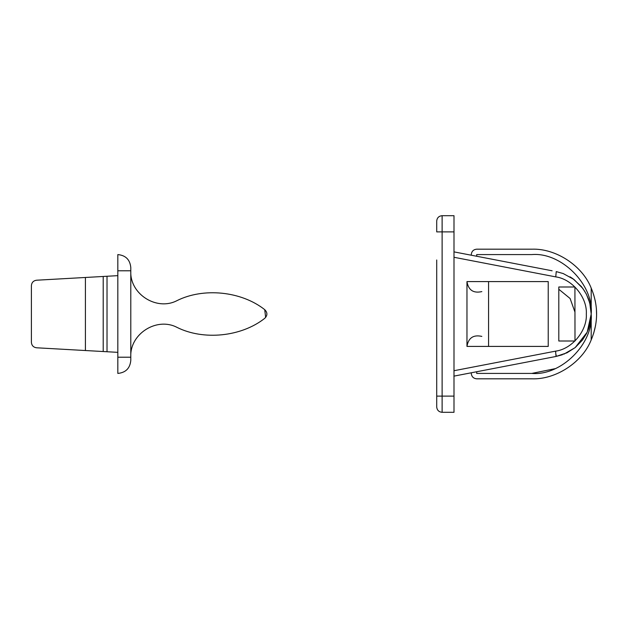 <?xml version="1.0" encoding="UTF-8"?>
<svg xmlns="http://www.w3.org/2000/svg" width="628" height="628" viewBox="0 0 628 628"><rect width="100%" height="100%" fill="white"/><g stroke="black" fill="none" stroke-linecap="round" stroke-linejoin="round"><path stroke-width="0.94" d="M471.283 373.417C471.628 376.674 473.426 378.472 476.683 378.817C473.426 378.472 471.628 376.674 471.283 373.417L471.283 372.789M476.683 249.183C473.426 249.528 471.628 251.326 471.283 254.583C471.628 251.326 473.426 249.528 476.683 249.183L531.783 249.183C555.804 248.241 582.462 265.699 591.199 288.095C582.462 265.691 555.804 248.241 531.783 249.183M593.625 294.587L595.328 301.204M596.396 308.811L596.592 315.036M595.572 325.5L593.696 333.185M476.683 378.817L531.783 378.817C555.804 379.759 582.462 362.309 591.199 339.905L591.199 339.905C598.39 322.635 598.39 305.365 591.199 288.095L591.199 313.678C593.664 284.366 561.079 251.961 531.783 254.583C561.181 251.93 593.853 284.602 591.199 314L591.199 313.678M471.283 254.583L471.283 255.211L453.997 251.883L543.134 269.059L476.683 256.255L476.683 254.583L531.783 254.583M554.948 368.714L531.783 373.417L476.683 373.417L476.683 371.745M531.783 373.417C561.079 376.039 593.664 343.634 591.199 314.322L591.199 339.905M36.495 280.221C33.402 280.7 31.698 282.498 31.4 285.614C31.698 282.498 33.402 280.7 36.495 280.221L107.019 276.257L107.019 351.743L103.204 351.531L117.829 352.347M31.4 342.386C31.698 345.502 33.402 347.3 36.495 347.779C33.402 347.3 31.698 345.502 31.4 342.386L31.4 285.614L31.4 342.386M36.495 347.779L103.204 351.531L103.204 276.469L117.829 275.653M130.789 360.456C130.02 368.33 125.702 372.647 117.829 373.417L117.829 254.583C125.702 255.353 130.02 259.67 130.789 267.544L130.789 360.456L130.789 267.544M176.853 327.298C156.623 316.818 129.808 333.931 130.789 356.688C129.808 333.931 156.623 316.818 176.853 327.298C203.448 340.682 241.372 336.812 264.726 318.341C241.372 336.812 203.448 340.682 176.853 327.298M265.652 317.462L264.726 309.659C241.372 291.188 203.448 287.318 176.853 300.702C203.448 287.318 241.372 291.188 264.726 309.659C267.606 312.556 267.606 315.444 264.726 318.341M130.789 271.312C129.808 294.069 156.623 311.182 176.853 300.702C156.623 311.182 129.808 294.069 130.789 271.312L130.789 356.688M85.416 350.526L85.416 277.474M436.711 368.016L436.711 406.905C437.033 410.186 438.839 411.992 442.12 412.306L453.997 412.306L453.997 215.694L442.12 215.694C438.839 216.008 437.033 217.814 436.711 221.095L436.711 231.897L436.711 221.095C437.033 217.814 438.839 216.008 442.12 215.694L442.12 412.306C438.839 411.992 437.033 410.186 436.711 406.905L436.711 259.984M453.997 251.883L552.114 270.786M555.764 352.206L555.568 351.146C572.006 349.097 587.345 330.618 586.324 314.086C587.423 297.562 572.171 279.013 555.749 276.885L556.243 271.586L555.749 276.885L453.997 257.284M556.18 355.856L556.125 354.906M563.748 354.239L575.083 347.661M563.253 273.572L556.243 271.586L563.253 273.572L573.921 279.436L582.792 288.393L586.434 294.281L589.77 302.979L591.199 314.094L589.81 324.864L588.577 328.821L586.489 333.609L582.384 340.156L575.217 347.559L587.211 332.134L591.199 314.024M591.199 313.992L591.176 312.595M590.399 305.742L588.648 299.368L586.01 293.464M584.943 291.612L581.387 286.58L572.909 278.699L570.02 276.83M566.998 352.803L575.217 347.559L566.998 352.803L556.055 356.453L453.997 376.117M453.879 376.141L556.055 356.453L555.568 351.146L547.985 352.606M574.918 286.996L574.997 341.004L558.802 341.004L558.802 286.996L574.918 286.996M558.802 341.004L558.802 338.743M574.918 311.99L570.106 298.504L558.802 289.257L558.802 286.996M481.833 336.396C473.363 334.52 468.41 337.864 466.965 346.413L548.228 346.413L548.228 281.587L466.965 281.587C468.41 290.136 473.363 293.48 481.833 291.604M488.568 346.413L488.568 281.587M466.965 346.413L466.965 281.587M542.584 268.949L543.134 269.059M130.789 270.786L117.829 270.786M117.829 357.214L130.789 357.214M436.711 231.897L453.997 231.897M436.711 396.103L453.997 396.103M453.997 370.716L555.568 351.146M556.063 356.453L562.358 354.749M582.792 288.393L586.434 294.281M589.77 302.979L591.16 312.155M588.577 328.821L589.81 324.864M586.489 333.609L582.384 340.156"/></g></svg>

